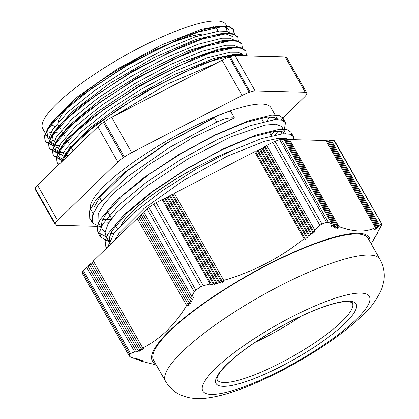 <?xml version="1.0" encoding="UTF-8"?>
<svg xmlns="http://www.w3.org/2000/svg" width="419" height="419" viewBox="0 0 419 419"><rect width="100%" height="100%" fill="white"/><g stroke="black" fill="none" stroke-linecap="round" stroke-linejoin="round"><path stroke-width="0.63" d="M55.182 224.055L35.165 188.817A16.566 3.614 150.4 0 0 35.259 189.477L55.277 224.71A16.566 3.614 -29.6 0 1 55.182 224.055A143.759 31.362 -29.6 0 1 55.24 223.704A16.566 3.614 -29.6 0 1 57.565 220.452L117.875 161.98A16.566 3.614 -29.6 0 1 123.401 157.612A143.759 31.362 -29.6 0 1 124.401 156.936A16.566 3.614 -29.6 0 1 131.697 152.616L242.119 95.448A16.566 3.614 -29.6 0 1 249.205 92.321A143.759 31.362 -29.6 0 1 250.148 91.997A16.566 3.614 -29.6 0 1 255.113 90.923L305.231 92.232A16.566 3.614 -29.6 0 1 306.698 92.814A16.566 3.614 -29.6 0 1 306.792 93.474A143.759 31.362 -29.6 0 1 306.729 93.819A16.566 3.614 -29.6 0 1 304.404 97.072L280.835 119.923M35.165 188.817A143.759 31.362 -29.6 0 1 35.227 188.466L55.24 223.704M57.565 220.452L37.548 185.219A16.566 3.614 150.4 0 0 35.227 188.466M37.548 185.219L97.857 126.742L117.875 161.98M123.401 157.612L103.388 122.379A16.566 3.614 150.4 0 0 97.857 126.742M103.388 122.379A143.759 31.362 -29.6 0 1 104.389 121.699L124.401 156.936M131.697 152.616L111.679 117.383A16.566 3.614 150.4 0 0 104.389 121.699M111.679 117.383L222.101 60.21L242.119 95.448M249.205 92.321L229.188 57.089A16.566 3.614 150.4 0 0 222.101 60.21M229.188 57.089A143.759 31.362 -29.6 0 1 230.131 56.759L250.148 91.997M255.113 90.923L235.101 55.69A16.566 3.614 150.4 0 0 230.131 56.759M235.101 55.69L285.213 56.994L305.231 92.232M306.698 92.814L286.68 57.576A16.566 3.614 150.4 0 0 285.213 56.994M224.888 49.081L225.532 48.374M234.389 34.049L233.849 30.048L229.858 27.245L222.337 26.654L198.114 32.074L164.903 45.566L127.795 65.134L92.494 87.859L64.406 110.359L47.829 129.272L44.754 136.463L45.336 141.784L52.914 145.786M62.106 145.775L63.039 145.676M228.884 56.109L229.528 55.408M238.39 41.083L237.845 37.071L233.839 34.279L226.339 33.672L202.105 39.103L168.888 52.6L131.791 72.162L96.49 94.888L68.386 117.388L51.815 136.301L48.745 143.492L49.342 148.808L56.937 152.825M66.092 152.799L67.035 152.699M242.376 48.096L241.852 44.095L237.83 41.308L230.324 40.706L206.09 46.137L172.879 59.629L135.782 79.191L100.476 101.917L72.382 124.417L55.821 143.324L52.726 150.531L53.339 155.831L60.933 159.859M246.362 55.125L245.838 51.128L241.831 48.332L234.31 47.74L210.087 53.166L176.881 66.647L139.773 86.214L104.467 108.95L76.384 131.446L59.812 150.353L56.727 157.554L57.319 162.871L58.817 164.599M247.477 56.015L234.121 55.188L211.605 61.022L182.532 72.901L150.311 89.493L118.692 108.914L91.358 128.963L71.523 147.357L61.478 162.017M223.924 49.285L224.594 48.562M234.027 33.918L233.556 29.529L229.879 26.826L223.044 26.093L206.378 28.984L183.862 36.668L129.523 63.442L78.479 97.622L59.838 113.942L48.07 127.889L44.534 135.609L45.043 141.271L52.323 145.225M56.738 145.54L59.613 145.445M62.478 145.189L63.51 145.068M227.92 56.319L228.591 55.596M237.699 36.835L233.86 33.86L227.04 33.117L210.338 36.024L187.817 43.707L133.436 70.523L82.381 104.729L63.746 121.049L52.019 134.991L48.515 142.669L49.049 148.289L56.335 152.265M60.676 152.563L63.609 152.469M66.464 152.212L67.511 152.087M241.548 43.586L237.83 40.884L230.953 40.151L214.24 43.078L191.719 50.767L137.369 77.578L86.372 111.758L67.737 128.073L56.036 141.999L52.501 149.698L53.045 155.318L60.326 159.299M245.67 50.856L241.842 47.913L234.98 47.179L218.304 50.086L195.788 57.77L141.465 84.549L90.441 118.718L71.801 135.033L60.058 148.97L56.507 156.701L57.026 162.352L58.99 164.431M248.053 56.026L239.029 54.203L222.358 57.094L199.842 64.777L145.487 91.562L94.427 125.752L75.787 142.072L64.028 156.025L60.776 162.698M225.888 48.876L226.433 48.201M231.084 33.75L226.852 31.341L219.31 31.032L195.663 36.652L163.714 49.835L128.293 68.685L94.746 90.425L68.14 111.868L52.485 129.869L49.599 136.72L50.338 142.062M51.008 142.91L53.464 144.576M55.125 145.173L59.398 145.849M62.022 145.912L62.777 145.896M229.879 55.91L230.419 55.235M234.619 40.25L229.905 38.187L221.997 38.181L197.915 44.273L165.955 57.707L130.859 76.557L97.81 98.119L71.691 119.305L56.382 137.05L53.58 143.806L54.182 148.818L55.507 151.159L54.983 145.754L58.398 138.296L69.255 125.302L102.011 98.407L145.362 71.366L188.869 50.505L222.07 40.669L230.958 40.145M54.989 149.918L57.445 151.61M59.126 152.212L63.395 152.877M66.008 152.935L66.867 152.914M238.631 47.284L233.902 45.226L226.009 45.205L201.927 51.296L169.973 64.725L134.871 83.57L101.812 105.143L75.687 126.329L60.388 144.073L57.56 150.84L58.173 155.842L59.498 158.188L58.87 156.565L62.421 145.273L67.281 138.783L95.626 113.062L137.055 85.408L181.6 62.295L218.556 49.107L230.591 47.316L235.887 47.682M58.959 156.905L61.441 158.633M63.117 159.241L64.091 159.482M242.617 54.302L237.987 52.265L230.261 52.207L206.777 58.032L175.535 71L141.004 89.336L108.154 110.485L81.7 131.493L65.427 149.436L61.918 156.444L61.687 161.813M216.131 63.306L166.914 84.287L114.167 116.094M86 138.239L78.07 145.932M62.813 160.723L66.82 151.668L90.226 127.57L128.984 99.795L173.759 74.833L213.79 58.519L234.64 54.339L239.034 54.203M236.704 54.344L239.888 54.706M61.389 160.199L59.498 158.193M68.454 155.25L64.715 155.229M62.431 154.983L58.78 153.946M57.403 153.176L55.512 151.159M228.638 40.287L231.843 40.648M233.886 54.664L233.462 55.282M71.22 147.53L69.69 147.75M66.328 148.111L60.734 148.195M58.435 147.949L54.784 146.928M53.423 146.168L51.516 144.131L52.757 134.101L54.386 131.294L72.628 111.328L109.207 83.742L153.679 57.796L195.354 39.554L222.651 33.253L224.202 33.242L232.713 36.547M229.89 47.635L229.465 48.253M67.229 140.506L65.689 140.726M62.337 141.088L56.738 141.166M54.444 140.915L50.804 139.894M49.421 139.129L47.515 137.107L47.022 131.645L50.437 124.192L52.16 121.678L77.264 96.988L116.995 69.198L161.786 44.807L200.869 29.503L218.655 26.229L223.049 26.093M220.724 26.235L224.83 26.821L228.722 29.524L229.345 32.258M225.909 40.601L225.485 41.219M234.431 118.017L230.44 110.988C226.674 112.083 221.258 114.246 214.209 117.477L216.791 122.029C223.861 118.802 229.743 117.467 234.431 118.017L193.075 137.422L149.939 163.929L115.524 191.441L104.362 203.561L98.214 213.638L97.999 222.101L101.026 227.444L92.473 222.997L92.243 215.492L98.151 204.943L126.292 177.52L169.569 147.425L216.785 122.034M107.557 247.184L114.492 232.55L133.598 212.883L162.148 190.802L196.118 169.245L230.754 151.076L261.178 138.705L283.113 133.729L289.885 134.221L293.462 136.709L294.002 139.716M281.997 127.14L281.578 126.465L275.817 124.144L264.997 125.124L231.068 136.735L188.073 158.791L146.461 186.261L116.356 212.842L108.097 223.83L105.122 232.419L105.981 236.159L109.013 241.501L100.455 237.054L99.727 231.566L102.676 224.202L118.855 204.996L146.472 182.234L181.254 159.236L217.817 139.38L250.51 125.559L274.304 119.729L281.626 120.101L285.491 122.647L284.119 130.869M101.152 224.956L102.037 225.354M115.026 226.365L115.953 226.276M281.002 133.912L282.013 131.498M109.144 239.008L110.024 239.401M288.937 139.883L286.826 138.757L278.012 138.38L264.499 141.308L226.899 156.381L183.192 180.636L143.995 208.521L118.855 233.624L114.947 240.019M194.861 182.668L246.571 155.899M106.84 247.886L105.845 246.566L105.143 241.066L108.065 233.708L124.265 214.502L151.882 191.74L186.654 168.742L223.222 148.886L255.92 135.059L279.698 129.235L287.041 129.602L290.875 132.158L291.441 134.834M111.286 237.191L109.432 237.18M106.426 236.945L97.873 232.508L97.145 227.019L100.089 219.65L116.273 200.45L143.89 177.682L178.672 154.684L215.23 134.834L247.928 121.007L271.716 115.178L279.044 115.555L282.904 118.095L283.459 120.787M278.258 131.105L275.016 134.887M108.725 222.772L101.44 223.112M91.651 220.467L89.891 218.446L89.656 210.94L95.563 200.397L123.71 172.974L166.987 142.874L214.198 117.488M121.625 224.275A89.645 19.557 -29.6 0 1 231.587 150.683M121.232 224.689A89.896 19.609 -29.6 0 1 232.603 150.212M60.001 131.833A105.347 22.982 -29.6 0 1 53.7 132.404M51.128 132.362A105.347 22.982 -29.6 0 1 47.012 131.697M47.52 137.107L42.754 128.706A105.347 22.982 -29.6 0 1 123.003 56.691A105.347 22.982 -29.6 0 1 225.951 24.637L226.847 26.214M226.653 27.554A105.347 22.982 -29.6 0 1 225.93 31.158M225.024 33.269A105.347 22.982 -29.6 0 1 224.757 33.792M219.142 41.858A105.347 22.982 -29.6 0 1 218.524 42.581M96.548 226.328L56.743 225.291A16.566 3.614 -29.6 0 1 55.277 224.71M108.338 212.873A103.451 22.568 -29.6 0 1 106.457 213.135M93.599 212.161A103.451 22.568 -29.6 0 1 93.154 211.925M93.997 215.073L91.038 209.861A103.451 22.568 -29.6 0 1 169.842 139.139A103.451 22.568 -29.6 0 1 270.936 107.662L277.724 119.614L273.947 117.435L267.118 117.179L245.33 122.526L215.528 135.007L182.003 152.982L149.599 174.011L123.003 195.217L106.054 213.711L102.037 221.132L101.23 226.983M269.548 117.053A103.451 22.568 -29.6 0 1 267.186 120.792M198.501 180.788L241.768 158.387M110.663 244.177L109.961 243.193L109.275 237.971L112.004 231L127.203 212.815L153.197 191.253L185.999 169.423L220.609 150.473L251.725 137.139L274.581 131.288L281.772 131.446L285.685 133.671M113.685 233.634L110.736 233.462M105.143 231.974L101.99 229.13M274.141 131.336L270.962 135.159M111.04 219.336L102.755 219.399M94.008 215.073L93.804 207.787L99.591 197.548L127.041 170.952L169.014 141.926L214.366 117.76M381.63 223.641L334.661 140.957A5.52 1.205 150.4 0 0 334.168 140.763L381.646 223.804L379.415 225.15L377.755 227.732A425.694 267.673 -109.2 0 0 378.635 225.679L376.974 228.261A436.886 274.712 -109.2 0 0 377.844 226.187L376.183 228.764A449.236 282.479 -109.2 0 0 377.042 226.674L375.377 229.245A462.869 291.053 -109.2 0 0 376.225 227.135L374.56 229.706A477.911 300.512 -109.2 0 0 375.393 227.575C366.206 232.482 354.05 232.163 338.924 226.621A477.911 459.156 -170.3 0 1 336.996 228.727L337.562 226.124A462.869 444.7 -170.3 0 1 335.619 228.208L336.19 225.605A449.236 431.607 -170.3 0 1 334.236 227.669L334.797 225.066A436.886 419.738 -170.3 0 1 332.838 227.108L333.398 224.5A425.694 408.986 -170.3 0 1 331.424 226.522L331.984 223.908L328.407 222.353L281.275 139.386A5.52 1.205 150.4 0 0 279.688 139.716L326.642 222.369L328.407 222.353M330.601 141.124L331.439 140.69L334.168 140.763M331.439 140.69L379.415 225.15M82.375 273.366A5.52 1.205 150.4 0 0 82.412 273.56L129.382 356.239L82.375 273.366A144.063 31.425 -29.6 0 1 82.674 271.627L129.628 354.28L130.576 353.542L83.444 270.569A5.52 1.205 150.4 0 0 82.674 271.627M83.444 270.569L86.733 267.38L88.309 266.563M191.782 296.495L143.806 212.04L147.095 208.851L194.227 291.823L191.782 296.495L193.636 297.857A425.694 408.986 -170.3 0 1 190.781 298.333L192.635 299.695A436.886 419.738 -170.3 0 1 189.77 300.151L191.619 301.507A449.236 431.607 -170.3 0 1 188.739 301.942L190.593 303.298A462.869 444.7 -170.3 0 1 187.702 303.712L189.545 305.063A477.911 459.156 -170.3 0 1 186.649 305.456C174.985 324.866 160.362 339.05 142.764 348.011A477.911 158.644 55.9 0 0 144.346 348.891L141.177 348.823A462.869 153.653 55.9 0 0 142.748 349.682L139.579 349.608A449.236 149.127 55.9 0 0 141.14 350.452L137.971 350.373A436.886 145.026 55.9 0 0 139.517 351.195L136.348 351.117L88.053 266.102L89.629 265.285M137.971 350.373L89.367 264.824L90.949 264.007M139.579 349.608L90.687 263.546L92.269 262.723M141.177 348.823L92.007 262.263L93.589 261.446M142.764 348.011L93.327 260.985L137.212 218.435L138.794 217.618M187.702 303.712L138.532 217.157L140.108 216.335M188.739 301.942L139.846 215.879L141.428 215.057M189.77 300.151L141.166 214.596L142.748 213.779M190.781 298.333L142.486 213.318L144.068 212.501M148.865 207.447A144.063 31.425 -29.6 0 1 153.825 204.084L200.78 286.737A144.063 31.425 150.4 0 0 195.814 290.1L148.865 207.447A5.52 1.205 150.4 0 0 147.095 208.851M156.182 202.696L162.205 199.58L163.3 199.606L164.62 198.328L165.715 198.355L167.034 197.077L168.129 197.108L169.449 195.825L170.543 195.856L171.863 194.578L172.963 194.605L174.278 193.327L254.632 151.725L255.726 151.757L257.046 150.479L258.141 150.505L259.461 149.227L260.56 149.253L261.875 147.975L262.975 148.001L264.295 146.723L265.389 146.755L266.709 145.472L272.732 142.355L319.865 225.328L314.685 229.931L314.124 232.545A425.694 141.308 -124.1 0 1 312.59 231.738L312.024 234.352A436.886 145.026 -124.1 0 1 310.479 233.524L309.913 236.133A449.236 149.127 -124.1 0 1 308.353 235.289L307.787 237.898A462.869 153.653 -124.1 0 1 306.216 237.034L305.65 239.631A477.911 158.644 -124.1 0 1 304.068 238.751C280.253 257.842 253.469 271.711 223.715 280.348A477.911 300.512 70.8 0 1 222.882 282.485L221.038 281.133A462.869 291.053 70.8 0 1 220.19 283.249L218.341 281.893A449.236 282.479 70.8 0 1 217.487 283.988L215.633 282.631A436.886 274.712 70.8 0 1 214.764 284.705L212.915 283.344A425.694 267.673 70.8 0 1 212.035 285.397L210.181 284.035L203.315 285.669L156.182 202.696A5.52 1.205 150.4 0 0 153.825 204.084M326.642 222.369A144.063 31.425 150.4 0 0 321.975 223.992L275.021 141.339A5.52 1.205 150.4 0 0 272.732 142.355M275.021 141.339A144.063 31.425 -29.6 0 1 279.688 139.716M281.275 139.386L284.009 139.454L331.984 223.908M284.271 139.915L285.103 139.485L333.398 224.5M285.365 139.946L286.198 139.511L334.797 225.066M286.46 139.972L287.298 139.543L336.19 225.605M287.56 140.004L288.392 139.569L337.562 226.124M288.654 140.03L289.487 139.6L325.956 140.548L375.393 227.575M326.218 141.009L327.05 140.58L376.225 227.135M327.312 141.035L328.15 140.606L377.042 226.674M328.412 141.067L329.245 140.632L377.844 226.187M329.507 141.093L330.34 140.664L378.635 225.679M381.646 223.804A144.063 31.425 150.4 0 1 381.348 225.542L376.66 234.174A425.694 141.308 -124.1 0 0 377.315 233.425L375.654 236.007A436.886 145.026 -124.1 0 0 376.299 235.242L376.231 235.117M319.865 225.328L321.975 223.992M200.78 286.737L203.315 285.669M155.549 363.723A124.736 27.209 -29.6 0 1 209.144 299.444A124.736 27.209 -29.6 0 1 370.061 241.857M194.227 291.823L195.814 290.1M136.348 351.117A425.694 141.308 55.9 0 0 137.882 351.918L134.709 351.834L130.576 353.542M129.628 354.28A144.063 31.425 150.4 0 0 129.33 356.014L130.031 356.721L133.609 358.276L136.783 358.36A425.694 267.673 70.8 0 1 135.023 358.868L138.197 358.947A436.886 274.712 70.8 0 1 136.426 359.429L139.595 359.507A449.236 282.479 70.8 0 1 137.814 359.973L140.983 360.047A462.869 291.053 70.8 0 1 139.187 360.492L142.355 360.565A477.911 300.512 70.8 0 1 140.548 360.989L156.271 364.991M371.155 243.779L373.177 240.553A477.911 158.644 -124.1 0 1 372.57 241.381L374.235 238.804A462.869 153.653 -124.1 0 1 373.612 239.61L375.272 237.034A449.236 149.127 -124.1 0 1 374.638 237.824L376.299 235.242M134.709 351.834L86.733 267.38M210.181 284.035L162.205 199.58M266.709 145.472L314.685 229.931M163.3 199.606L212.035 285.397M165.715 198.355L214.764 284.705M164.62 198.328L212.915 283.344M172.963 194.605L222.882 282.485M221.038 281.133L171.863 194.578M167.034 197.077L215.633 282.631M168.129 197.108L217.487 283.988M169.449 195.825L218.341 281.893M174.278 193.327L223.715 280.348M170.543 195.856L220.19 283.249M186.649 305.456L137.212 218.435M265.389 146.755L314.124 232.545M264.295 146.723L312.59 231.738M262.975 148.001L312.024 234.352M261.875 147.975L310.479 233.524M260.56 149.253L309.913 236.133M259.461 149.227L308.353 235.289M258.141 150.505L307.787 237.898M257.046 150.479L306.216 237.034M255.726 151.757L305.65 239.631M304.068 238.751L254.632 151.725M134.709 358.308L135.023 358.868M136.123 358.894L136.426 359.429M137.521 359.46L137.814 359.973M138.909 360L139.187 360.492M140.548 360.989L140.281 360.518M289.487 139.6L338.924 226.621M255.098 342.333A77.745 16.959 150.4 0 0 300.716 316.418M165.505 381.248L153.553 360.209A123.354 26.91 -29.6 0 1 211.831 298.003A123.354 26.91 -29.6 0 1 368.071 238.348L380.017 259.387A123.354 26.91 150.4 0 0 223.783 319.042A123.354 26.91 150.4 0 0 165.505 381.248C169.732 388.177 175.283 392.964 182.16 395.62L188.911 397.641C195.144 398.768 201.204 398.904 207.101 398.05C220.347 396.243 235.598 391.655 252.856 384.275C278.965 373.109 304.273 359.172 328.763 342.459C341.134 333.953 351.682 325.626 360.403 317.476C369.788 309.521 377.006 299.711 382.06 288.052L383.814 281.186C385.092 273.879 383.83 266.615 380.017 259.387M214.067 35.667A89.896 19.609 150.4 0 0 213.449 35.227M204.776 33.845A89.896 19.609 150.4 0 0 118.53 69.449A89.896 19.609 150.4 0 0 58.403 121.882M58.697 125.459A89.896 19.609 150.4 0 0 58.854 125.758L58.702 125.564M59.639 127.14A95.417 20.814 -29.6 0 1 57.476 126.967M54.821 126.37A95.417 20.814 -29.6 0 1 51.097 123.186M213.161 26.753A95.417 20.814 -29.6 0 1 217.875 31.168M217.65 34.3A95.417 20.814 -29.6 0 1 217.477 34.908M352.342 303A77.745 16.959 -29.6 0 1 293.117 356.15A77.745 16.959 -29.6 0 1 217.142 379.803L217.016 378.404L218.205 375.256C219.331 373.14 221.232 370.616 223.908 367.678C230.743 360.282 240.878 352.007 254.323 342.857C267.757 333.791 281.898 325.615 296.757 318.32C313.098 310.39 326.762 305.2 337.756 302.754C341.878 301.874 345.204 301.481 347.728 301.58C351.682 302.288 353.217 302.759 352.342 303M254.103 342.91A80.506 17.561 150.4 0 0 247.603 381.044A80.506 17.561 150.4 0 0 356.506 307.279A80.506 17.561 150.4 0 0 254.103 342.91M248.053 342.752A95.747 20.887 -29.6 0 1 369.841 300.376A95.747 20.887 -29.6 0 1 240.323 388.104A95.747 20.887 -29.6 0 1 248.053 342.752M45.053 141.266L45.346 141.779M49.044 148.295L49.337 148.808M53.04 155.323L53.328 155.837M57.031 162.352L57.324 162.865M233.566 29.529L233.86 30.042M237.557 36.558L237.851 37.071M245.544 50.61L245.785 51.039M48.07 127.895L50.437 124.192M227.046 33.117L222.651 33.253M52.014 134.997L54.386 131.294M56.031 142.004L58.398 138.296M234.986 47.179L230.591 47.316M60.053 148.975L62.421 145.273M64.023 156.03L66.391 152.327M293.468 136.709L290.88 132.158M285.349 122.416L282.898 118.1M106.688 248.032L105.855 246.566M100.455 237.054L97.868 232.508M92.468 223.002L89.886 218.451M271.292 135.74L269.228 132.111M263.31 121.683L261.241 118.048M226.375 56.67L226.082 56.156M222.379 49.641L222.091 49.123M218.393 42.612L218.1 42.099M117.446 228.9L115.581 225.621M111.59 218.598L107.599 211.569M101.477 200.79L99.612 197.517M73.068 150.782L70.664 146.55M69.329 144.204L66.668 139.522M65.338 137.181L62.677 132.498M61.347 130.157L58.854 125.758M51.516 144.131L50.186 141.79M285.711 133.671L281.882 126.936"/></g></svg>
